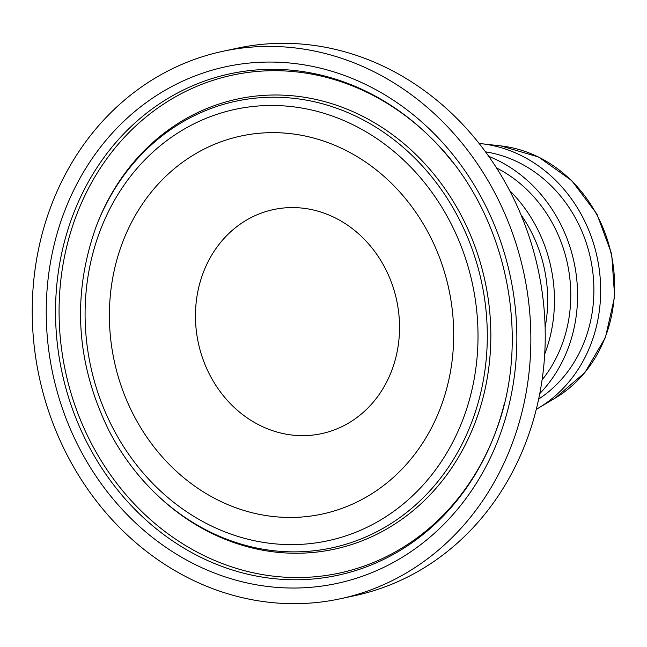 <?xml version="1.0" encoding="UTF-8"?>
<svg xmlns="http://www.w3.org/2000/svg" width="647" height="647" viewBox="0 0 647 647"><rect width="100%" height="100%" fill="white"/><g stroke="black" fill="none" stroke-linecap="round" stroke-linejoin="round"><path stroke-width="0.97" d="M479.12 143.472A141.111 124.911 77.9 0 1 481.408 143.707A141.111 124.911 77.9 0 1 596.979 256.495A141.111 124.911 77.9 0 1 539.339 407.529A141.111 124.911 77.9 0 1 538.304 408.152A141.111 124.911 77.9 0 1 536.314 409.308M222.665 51.339L237.045 48.25A279.973 247.817 77.9 0 1 526.731 229.653A279.973 247.817 77.9 0 1 423.55 568.171A279.973 247.817 77.9 0 1 354.807 595.661L340.427 598.75A279.973 247.817 77.9 0 1 50.741 417.347A279.973 247.817 77.9 0 1 153.921 78.829A279.973 247.817 77.9 0 1 222.665 51.339A279.973 247.817 77.9 0 1 512.351 232.742A279.973 247.817 77.9 0 1 409.171 571.261A279.973 247.817 77.9 0 1 340.427 598.75M369.68 495.068A193.324 171.123 77.9 0 1 133.646 415.107A193.324 171.123 77.9 0 1 193.421 155.029A193.324 171.123 77.9 0 1 429.446 234.99A193.324 171.123 77.9 0 1 369.68 495.068M520.924 214.683A133.492 118.166 77.9 0 1 545.13 327.212M509.537 190.42A141.111 124.911 77.9 0 1 544.725 354.006M496.492 167.905A133.492 118.166 77.9 0 1 542.097 379.894M488.76 156.372A141.111 124.911 77.9 0 1 539.792 393.586M485.501 151.851A133.492 118.166 77.9 0 1 590.533 258.574A133.492 118.166 77.9 0 1 538.684 399.053M245.262 220.845A114.584 101.425 77.9 0 1 273.398 209.596A114.584 101.425 77.9 0 1 391.961 283.839A114.584 101.425 77.9 0 1 349.728 422.386A114.584 101.425 77.9 0 1 321.591 433.636A114.584 101.425 77.9 0 1 203.029 359.392A114.584 101.425 77.9 0 1 245.262 220.845M555.102 398.164L584.92 372.526L605.438 337.483L614.65 296.609L611.69 254.028L596.882 213.995L571.673 180.521L538.563 157.011L500.835 145.907A134.608 119.153 77.9 0 1 611.075 253.495A134.608 119.153 77.9 0 1 556.088 397.565A134.608 119.153 77.9 0 1 555.102 398.164L538.304 408.152M402.005 557.431A264.243 233.899 -102.1 0 0 483.705 201.953A264.243 233.899 -102.1 0 0 161.087 92.658A264.243 233.899 -102.1 0 0 79.387 448.145A264.243 233.899 -102.1 0 0 402.005 557.431M504.248 403.914A256.455 227 77.9 0 1 494.923 433.854A256.455 227 77.9 0 1 400.8 550.071A256.455 227 77.9 0 1 87.701 444.004A256.455 227 77.9 0 1 166.991 99.007A256.455 227 77.9 0 1 431.298 138.118A256.455 227 77.9 0 1 452.439 161.985M495.149 433.264A254.643 225.399 77.9 0 1 401.908 548.066A254.643 225.399 77.9 0 1 91.017 442.75A254.643 225.399 77.9 0 1 169.749 100.18A254.643 225.399 77.9 0 1 431.743 138.563M388.022 525.421A228.415 202.188 -102.1 0 0 458.642 218.136A228.415 202.188 -102.1 0 0 179.769 123.666A228.415 202.188 -102.1 0 0 95.934 227.178C71.688 295.865 76.079 363.768 109.1 430.886C120.738 453.296 135.247 473.2 152.603 490.588A228.415 202.188 -102.1 0 0 388.022 525.421M112.764 427.821A220.619 195.289 77.9 0 1 180.974 131.026A220.619 195.289 77.9 0 1 450.336 222.269A220.619 195.289 77.9 0 1 382.118 519.072A220.619 195.289 77.9 0 1 112.764 427.821M109.149 430.951A228.415 202.188 -102.1 0 0 152.603 490.588L153.501 491.485A230.227 203.789 77.9 0 0 390.78 526.593A230.227 203.789 77.9 0 0 461.958 216.874A230.227 203.789 77.9 0 0 180.885 121.66A230.227 203.789 77.9 0 0 96.387 225.989L95.934 227.178M500.835 145.907L481.408 143.707M431.298 138.118C506.164 210.744 533.298 336.869 494.923 433.854"/></g></svg>

